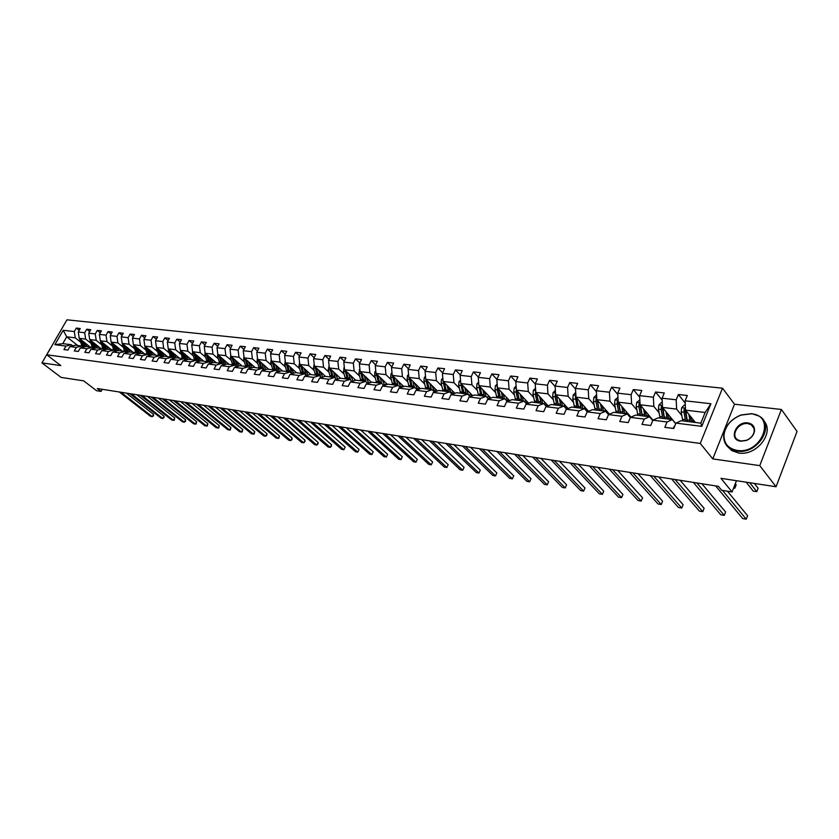 <?xml version="1.0" encoding="UTF-8"?>
<svg xmlns="http://www.w3.org/2000/svg" width="839" height="839" viewBox="0 0 839 839"><rect width="100%" height="100%" fill="white"/><g stroke="black" fill="none" stroke-linecap="round" stroke-linejoin="round"><path stroke-width="1.26" d="M61.803 328.731L54.902 340.498M722.494 388.195L66.952 319.816L46.732 354.782L700.261 443.443L722.494 388.195L734.524 404.22L712.783 458.902L759.767 465.624L781.403 409.474L734.524 404.22M781.403 409.474L797.05 431.424L776.054 486.756L720.953 478.335L732.08 491.948L736.464 480.705M50.183 348.657L41.95 362.899L61.058 377.403L83.722 380.875L96.495 390.68L101.068 391.414L102.253 389.306M759.767 465.624L776.054 486.756M77.723 345.511L66.711 336.827L62.778 343.654L71.294 344.714L65.956 346.088L63.932 349.59L67.896 350.104L69.92 346.58L76.318 347.388L74.293 350.933L78.321 351.447L80.345 347.902L86.857 348.72L84.823 352.296L88.924 352.82L90.958 349.244L97.586 350.073L95.541 353.68L99.715 354.215L101.76 350.608L108.504 351.457L106.459 355.086L110.706 355.642L112.751 351.992L119.61 352.862L117.565 356.523L121.886 357.089L123.941 353.408L130.926 354.289L128.87 357.991L133.265 358.557L135.331 354.845L142.452 355.746L140.375 359.48L144.864 360.057L146.93 356.313L154.177 357.225L152.1 361.001L156.662 361.588L158.749 357.802L166.122 358.735L164.035 362.542L168.691 363.14L170.778 359.323L178.298 360.267L176.2 364.116L180.941 364.724L183.038 360.864L190.694 361.829L188.597 365.72L193.421 366.339L195.529 362.448L203.332 363.434L201.224 367.356L206.142 367.985L208.261 364.053L216.21 365.059L214.102 369.024L219.115 369.663L221.234 365.689L229.341 366.716L227.222 370.712L232.34 371.383L234.459 367.356L242.733 368.405L240.604 372.453L245.817 373.124L247.945 369.066L256.388 370.125L254.248 374.215L259.566 374.907L261.705 370.796L270.305 371.887L268.165 376.019L273.598 376.721L275.737 372.568L284.515 373.68L282.365 377.854L287.903 378.567L290.053 374.383L299.009 375.505L296.859 379.731L302.512 380.455L304.672 376.229L313.807 377.382L311.647 381.64L317.415 382.385L319.586 378.106L328.909 379.28L326.749 383.591L332.632 384.356L334.803 380.025L344.336 381.231L342.165 385.594L348.175 386.37L350.356 381.997L360.088 383.224L357.907 387.628L364.053 388.426L366.234 384L376.176 385.248L373.995 389.705L380.266 390.523L382.458 386.045L392.621 387.324L390.429 391.834L396.847 392.662L399.039 388.142L409.411 389.453L407.219 394.005L413.784 394.854L415.976 390.282L426.59 391.614L424.387 396.228L431.099 397.099L433.302 392.463L444.146 393.837L441.943 398.504L448.802 399.385L451.015 394.697L462.111 396.102L459.898 400.822L466.914 401.734L469.127 396.994L480.485 398.42L478.272 403.202L485.445 404.125L487.658 399.333L499.278 400.801L497.066 405.636L504.417 406.579L506.63 401.724L518.523 403.223L516.31 408.121L523.83 409.096L526.043 404.178L538.219 405.709L536.006 410.67L543.714 411.666L545.927 406.684L558.396 408.257L556.184 413.281L564.07 414.309L566.294 409.254L579.067 410.869L576.844 415.955L584.93 417.004L587.153 411.886L600.242 413.543L598.029 418.692L606.314 419.773L608.527 414.592L621.951 416.28L619.738 421.503L628.233 422.604L630.446 417.361L644.205 419.091L641.992 424.387L650.707 425.509L652.92 420.192L667.036 421.975L664.824 427.345L673.759 428.498L675.972 423.108L701.782 426.369L710.916 403.737L705.148 412.484L685.526 410.156L695.353 422.457M65.956 346.088L54.86 344.682L63.177 330.293L74.304 331.552L76.297 328.08L79.202 330.398M510.626 375.998L515.796 381.588L517.978 376.816L510.626 375.998L508.434 380.78L496.814 379.459L498.995 374.718L491.811 373.921L489.63 378.641L478.261 377.361L480.443 372.673L473.427 371.897L471.245 376.564L460.129 375.306L462.31 370.67L455.441 369.915L453.27 374.519L442.405 373.292L444.576 368.709L437.864 367.975L435.693 372.526L425.069 371.32L427.24 366.8L420.664 366.077L418.504 370.576L408.111 369.401L410.271 364.934L403.842 364.22L401.682 368.678L391.509 367.524L393.669 363.098L387.377 362.406L385.216 366.811L375.264 365.678L377.424 361.305L371.268 360.623L369.108 364.975L359.365 363.874L361.515 359.553L355.484 358.882L353.334 363.193L343.791 362.112L345.941 357.834L340.036 357.183L337.886 361.441L328.542 360.382L330.681 356.145L324.903 355.505L322.763 359.721L313.608 358.683L315.737 354.498L310.073 353.869L307.944 358.043L298.967 357.026L301.096 352.883L295.548 352.275L293.419 356.397L284.62 355.4L286.749 351.3L281.306 350.702L279.188 354.782L270.567 353.806L272.675 349.748L267.347 349.16L265.229 353.198L256.776 352.244L258.884 348.227L253.661 347.65L251.553 351.646L243.258 350.712L245.366 346.738L240.237 346.171L238.129 350.125L230.001 349.202L232.099 345.269L227.065 344.714L224.978 348.636L216.997 347.734L219.094 343.833L214.155 343.287L212.068 347.178L204.244 346.287L206.321 342.427L201.475 341.893L199.399 345.741L191.722 344.871L193.799 341.043L189.037 340.519L186.971 344.326L179.431 343.476L181.497 339.69L176.83 339.176L174.764 342.941L167.37 342.102L169.426 338.358L164.843 337.844L162.787 341.588L155.519 340.76L157.575 337.047L153.076 336.554L151.02 340.256L143.888 339.438L145.934 335.768L141.518 335.275L139.473 338.946L132.468 338.148L134.502 334.499L130.16 334.027L128.126 337.656L121.246 336.879L123.281 333.261L119.012 332.789L116.978 336.397L110.224 335.621L112.248 332.045L108.053 331.583L106.029 335.149L99.39 334.394L101.404 330.849L97.282 330.398L95.268 333.932L88.745 333.188L90.748 329.675L86.7 329.224L84.697 332.726L78.279 332.003L80.271 328.521L76.297 328.08M528.591 403.181L516.404 390.114L515.786 381.609L527.689 382.962L529.87 378.127L535.23 383.989M710.916 403.737L685.127 400.811L687.309 395.494L678.373 394.508L676.192 399.794L662.086 398.2L664.268 392.956L655.563 391.991L653.371 397.214L639.612 395.651L641.804 390.471L633.309 389.537L631.127 394.687L617.703 393.166L619.895 388.058L611.61 387.146L609.418 392.233L596.33 390.743L598.522 385.699L590.436 384.807L588.244 389.831L575.47 388.373L577.651 383.402L569.765 382.521L567.573 387.482L555.103 386.066L557.285 381.147L549.587 380.298L547.395 385.195L535.209 383.811L537.4 378.955L529.87 378.127M732.08 491.948L721.666 490.291L718.404 486.337L97.334 388.53L101.068 391.414M69.92 346.58L75.258 345.207L81.666 346.004L83.145 347.178M90.245 347.073L79.212 338.316L85.63 339.071L90.843 343.235M81.666 346.004L76.318 347.388M78.279 332.003L79.212 338.316M84.697 332.726L85.63 339.071M80.345 347.902L85.704 346.507L92.227 347.325L93.727 348.521M100.722 348.384L89.668 339.554L96.202 340.33L101.435 344.525M92.227 347.325L86.857 348.72M88.745 333.188L89.668 339.554M95.268 333.932L96.202 340.33M90.958 349.244L96.338 347.839L102.966 348.657L104.497 349.884M111.377 349.706L100.313 340.812L106.952 341.599L112.206 345.836M102.966 348.657L97.586 350.073M99.39 334.394L100.313 340.812M106.029 335.149L106.952 341.599M101.76 350.608L107.151 349.181L113.894 350.02L115.446 351.268M122.221 351.059L111.147 342.092L117.9 342.899L123.165 347.168M113.894 350.02L108.504 351.457M110.224 335.621L111.147 342.092M116.978 336.397L117.9 342.899M112.751 351.992L118.152 350.555L125.021 351.405L126.605 352.684M133.254 352.432L122.158 343.403L129.038 344.221L134.313 348.531M125.021 351.405L119.61 352.862M121.246 336.879L122.158 343.403M128.126 337.656L129.038 344.221M123.941 353.408L129.353 351.95L136.348 352.82L137.953 354.131M144.486 353.827L133.38 344.735L140.386 345.563L145.671 349.915M136.348 352.82L130.926 354.289M132.468 338.148L133.38 344.735M139.473 338.946L140.386 345.563M135.331 354.845L140.763 353.366L147.884 354.257L149.52 355.6M155.918 355.254L144.801 346.088L151.922 346.927L157.229 351.321M147.884 354.257L142.452 355.746M143.888 339.438L144.801 346.088M151.02 340.256L151.922 346.927M146.93 356.313L152.373 354.813L159.62 355.715L161.287 357.099M167.548 356.701L156.421 347.461L163.678 348.321L168.996 352.758M159.62 355.715L154.177 357.225M155.519 340.76L156.421 347.461M162.787 341.588L163.678 348.321M158.749 357.802L164.192 356.292L171.576 357.204L173.274 358.62M179.399 358.18L168.261 348.867L175.655 349.737L180.983 354.215M171.576 357.204L166.122 358.735M167.37 342.102L168.261 348.867M174.764 342.941L175.655 349.737M170.778 359.323L176.242 357.792L183.762 358.725L185.482 360.172M191.46 359.679L180.322 350.293L187.852 351.184L193.19 355.705M183.762 358.725L178.298 360.267M179.431 343.476L180.322 350.293M186.971 344.326L187.852 351.184M183.038 360.864L188.502 359.312L196.169 360.267L197.931 361.756M203.751 361.21L192.603 351.751L200.28 352.663L205.628 357.225M196.169 360.267L190.694 361.829M191.722 344.871L192.603 351.751M199.399 345.741L200.28 352.663M195.529 362.448L201.003 360.875L208.817 361.85L210.61 363.371M216.263 362.773L205.115 353.229L212.938 354.163L218.297 358.767M208.817 361.85L203.332 363.434M204.244 346.287L205.115 353.229M212.068 347.178L212.938 354.163M208.261 364.053L213.746 362.458L221.706 363.455L223.531 365.017M229.016 364.367L217.867 354.74L225.838 355.684L231.207 360.34M221.706 363.455L216.21 365.059M216.997 347.734L217.867 354.74M224.978 348.636L225.838 355.684M221.234 365.689L226.729 364.074L234.847 365.091L236.692 366.695M242.01 365.982L230.861 356.281L238.989 357.246L244.369 361.945M234.847 365.091L229.341 366.716M230.001 349.202L230.861 356.281M238.129 350.125L238.989 357.246M234.459 367.356L239.964 365.731L248.239 366.758L250.127 368.405M255.255 367.629L244.118 357.854L252.392 358.83L257.783 363.581M248.239 366.758L242.733 368.405M243.258 350.712L244.118 357.854M251.553 351.646L252.392 358.83M247.945 369.066L253.462 367.409L261.894 368.457L263.824 370.156M268.763 369.317L257.625 359.449L266.068 360.455L271.458 365.259M261.883 363.224L263.089 367.43L261.432 367.22L261.862 368.457L256.388 370.125M256.776 352.244L257.625 359.449M265.229 353.198L266.068 360.455M261.705 370.796L267.222 369.118L275.821 370.198L277.793 371.939M282.533 371.027L271.396 361.085L280.016 362.102L285.417 366.958M275.821 370.198L270.305 371.887M270.567 353.806L271.396 361.085M279.188 354.782L280.016 362.102M275.737 372.568L281.254 370.869L290.042 371.96L292.035 373.764M296.566 372.778L285.449 362.752L294.237 363.79L299.638 368.699M290.042 371.96L284.515 373.68M284.62 355.4L285.449 362.752M293.419 356.397L294.237 363.79M290.053 374.383L295.58 372.652L304.536 373.774L306.581 375.62M310.891 374.561L299.785 364.451L308.752 365.51L314.164 370.471M304.536 373.774L299.009 375.505M298.967 357.026L299.785 364.451M307.944 358.043L308.752 365.51M304.672 376.229L310.189 374.477L319.334 375.61L321.421 377.519M325.501 376.386L314.415 366.182L323.56 367.262L328.972 372.275M319.334 375.61L313.807 377.382M313.608 358.683L314.415 366.182M322.763 359.721L323.56 367.262M319.586 378.106L325.113 376.333L334.446 377.498L336.565 379.459M340.414 378.242L329.339 367.954L338.673 369.055L344.095 374.131M334.446 377.498L328.909 379.28M328.542 360.382L329.339 367.954M337.886 361.441L338.673 369.055M334.803 380.025L340.34 378.232L349.863 379.417L352.023 381.441M355.715 380.224L344.577 369.758L354.11 370.89L359.532 376.008M349.863 379.417L344.336 381.231M343.791 362.112L344.577 369.758M353.334 363.193L354.11 370.89M350.356 381.997L355.883 380.161L365.615 381.378L367.818 383.465M371.373 382.269L360.13 371.604L369.873 372.757L375.295 377.938M365.615 381.378L360.088 383.224M359.365 363.874L360.13 371.604M369.108 364.975L369.873 372.757M366.234 384L371.761 382.144L381.703 383.381L383.947 385.541M387.356 384.377L376.019 373.481L385.971 374.666L391.394 379.91M381.703 383.381L376.176 385.248M375.264 365.678L376.019 373.481M385.216 366.811L385.971 374.666M382.458 386.045L387.985 384.168L398.137 385.426L400.434 387.66M403.695 386.527L392.253 375.411L402.416 376.606L407.827 381.923M398.137 385.426L392.621 387.324M391.509 367.524L392.253 375.411M401.682 368.678L402.416 376.606M399.039 388.142L404.555 386.234L414.927 387.524L417.277 389.82M420.37 388.73L408.834 377.372L419.217 378.599L424.628 383.979M414.927 387.524L409.411 389.453M408.111 369.401L408.834 377.372M418.504 370.576L419.217 378.599M415.976 390.282L421.493 388.342L432.095 389.663L434.487 392.033M437.423 390.984L425.782 379.375L436.395 380.633L441.807 386.076M432.095 389.663L426.59 391.614M425.069 371.32L425.782 379.375M435.693 372.526L436.395 380.633M433.302 392.463L438.807 390.492L449.652 391.844L452.095 394.309M454.853 393.302L443.097 381.43L453.951 382.72L459.353 388.226M449.652 391.844L444.146 393.837M442.405 373.292L443.097 381.43M453.27 374.519L453.951 382.72M451.015 394.697L456.51 392.704L467.596 394.078L470.092 396.627M472.672 395.672L460.81 383.528L471.906 384.849L477.307 390.429M467.596 394.078L462.111 396.102M460.129 375.306L460.81 383.528M471.245 376.564L471.906 384.849M469.127 396.994L474.612 394.959L485.959 396.375L488.508 399.007M490.888 398.116L478.922 385.678L490.27 387.02L495.66 392.673M485.959 396.375L480.485 398.42M478.261 377.361L478.922 385.678M489.63 378.641L490.27 387.02M487.658 399.333L493.133 397.267L504.742 398.714L507.343 401.451M509.525 400.612L497.443 387.87L509.063 389.244L514.443 394.98M504.742 398.714L499.278 400.801M496.814 379.459L497.443 387.87M508.434 380.78L509.063 389.244M506.63 401.724L512.084 399.626L523.966 401.105L526.63 403.947M533.656 397.329L528.287 391.53L516.404 390.114M523.966 401.105L518.523 403.223M527.689 382.962L528.287 391.53M526.043 404.178L531.486 402.038L543.651 403.559L546.367 406.506M548.108 405.814L535.806 392.411L547.972 393.858L553.321 399.742M543.651 403.559L538.219 405.709M535.209 383.811L535.806 392.411M547.395 385.195L547.972 393.858M545.927 406.684L551.349 404.513L563.808 406.066L566.577 409.138M568.076 408.52L555.67 394.77L568.129 396.249L573.457 402.217M563.808 406.066L558.396 408.257M555.103 386.066L555.67 394.77M567.573 387.482L568.129 396.249M566.294 409.254L571.684 407.051L584.447 408.635L587.279 411.834M588.538 411.309L575.355 396.428L577.054 407.723M594.085 404.755L588.768 398.693L576.015 397.183L575.47 388.373M584.447 408.635L579.067 410.869M588.244 389.831L588.768 398.693M587.153 411.886L592.523 409.642L605.601 411.278L608.516 414.623M609.492 414.183L596.844 399.647L609.922 401.199L615.207 407.345M605.601 411.278L600.242 413.543M596.33 390.743L596.844 399.647M609.418 392.233L609.922 401.199M608.527 414.592L613.875 412.306L627.278 413.973L630.351 417.581M630.959 417.13L618.196 402.175L631.599 403.769L636.853 410.009M627.278 413.973L621.951 416.28M617.703 393.166L618.196 402.175M631.127 394.687L631.599 403.769M630.446 417.361L635.752 415.032L649.501 416.742L652.742 420.622M652.952 420.182L640.084 404.776L653.822 406.401L659.045 412.746M649.501 416.742L644.205 419.091M639.612 395.651L640.084 404.776M653.371 397.214L653.822 406.401M652.92 420.192L658.196 417.822L672.291 419.584L675.699 423.758M675.762 423.632L662.516 407.429L676.601 409.096L681.803 415.546M672.291 419.584L667.036 421.975M662.086 398.2L662.516 407.429M676.192 399.794L676.601 409.096M675.972 423.108L681.205 420.696L700.848 423.139L701.782 426.369M685.127 400.811L685.526 410.156M712.783 458.902L700.261 443.443M41.95 362.899L60.848 365.605L46.732 354.782M700.848 423.139L705.148 412.484M71.294 344.714L72.741 345.857M80.439 341.966L75.237 337.844L66.711 336.827L63.177 330.293M62.778 343.654L54.86 344.682M74.304 331.552L75.237 337.844M678.373 394.508L685.222 403.129M655.563 391.991L662.17 400.13M633.309 389.537L639.696 397.225M611.61 387.146L617.777 394.414M590.436 384.807L596.382 391.687M569.765 382.521L575.512 389.044M549.587 380.298L555.124 386.485M491.811 373.921L496.877 379.312M473.427 371.897L478.387 377.089M455.441 369.915L460.307 374.928M437.864 367.975L442.625 372.82M420.664 366.077L425.342 370.765M403.842 364.22L408.425 368.751M387.377 362.406L391.865 366.79M371.268 360.623L375.662 364.881M355.484 358.882L359.795 363.004M340.036 357.183L344.263 361.179M324.903 355.505L329.045 359.386M310.073 353.869L314.143 357.645M295.548 352.275L299.533 355.925M281.306 350.702L285.218 354.257M267.347 349.16L271.186 352.611M253.661 347.65L257.426 351.006M240.237 346.171L243.939 349.444M227.065 344.714L230.704 347.902M214.155 343.287L217.721 346.392M201.475 341.893L204.978 344.913M189.037 340.519L192.477 343.466M176.83 339.176L180.207 342.039M164.843 337.844L168.167 340.655M153.076 336.554L156.337 339.281M141.518 335.275L144.728 337.939M130.16 334.027L133.317 336.628M119.012 332.789L122.116 335.338M108.053 331.583L111.105 334.069M97.282 330.398L100.281 332.821M86.7 329.224L89.647 331.604M673.759 428.488L673.644 427.229L675.049 425.363M722.515 490.427L746.249 519.184L742.693 518.575L715.636 485.896M727.455 491.203L747.58 515.723L746.249 519.184L747.58 515.723M685.306 405.143L684.309 405.027L681.646 407.754L681.195 411.918L682.778 420.884M691.787 422.007L693.245 419.815M688.861 414.34L690.182 421.807M690.497 416.385L691.735 422.007M685.453 408.457L684.1 409.275L684.005 412.253L685.578 421.241M687.141 421.43L685.096 410.523L684.1 409.275M746.165 482.184L753.254 491.098L756.809 491.654L758.12 488.246L754.324 483.432M687.361 421.461L685.736 410.418M758.12 488.246L756.809 491.654L749.73 482.729M737.093 450.396C761.697 454.665 776.683 415.662 751.44 413.826L741.036 415.095C731.314 419.039 725.641 425.499 724.047 434.466C723.648 443.233 728 448.54 737.093 450.396M751.807 413.648L759.054 416.081C775.96 425.195 757.46 454.937 737.114 451.109L730.391 448.781C725.452 445.551 723.239 440.884 723.763 434.791C725.389 425.604 731.199 418.986 741.162 414.948L751.807 413.648M740.701 441.188C728.242 439.972 735.782 420.968 747.874 422.908C752.593 423.789 754.806 426.527 754.513 431.131C753.663 435.399 750.926 438.514 746.322 440.475L740.701 441.188M747.895 423.611C738.456 422.007 730.056 435.651 737.901 439.909L741.078 440.999L746.416 440.318C750.8 438.451 753.391 435.493 754.209 431.435L754.062 428.593L752.845 426.181L751.199 424.733L747.895 423.611M763.658 420.696C775.257 432.211 756.526 456.406 738.593 452.997L731.881 450.669L727.403 446.369M55.164 340.204L50.088 348.972M650.917 424.995L651.83 422.814M696.884 482.949L724.256 515.387L720.785 514.789L693.35 482.394M701.876 483.736L725.588 511.979L724.256 515.387L725.588 511.979M628.663 421.577L629.019 420.738M675.049 479.509L702.778 511.685L699.38 511.098L671.599 478.964M680.093 480.307L704.11 508.308L702.778 511.685L704.11 508.308M662.286 402.479L661.51 402.395L658.877 405.08L658.426 409.191L660.052 418.053M669.144 419.185L670.497 417.193M665.925 411.603L667.278 418.955M667.582 413.627L668.851 419.154M662.432 405.73L661.258 406.579L661.174 409.526L662.789 418.399M664.362 418.598L662.265 407.806L661.258 406.579M733.611 488.015L734.849 488.204L736.16 484.837L735.279 483.746M664.519 418.619L662.841 407.827M736.16 484.837L734.849 488.204L733.957 487.123M639.832 399.878L636.665 402.468L636.224 406.537L637.892 415.295M647.058 416.438L648.316 414.623M643.565 408.939L644.939 416.175M645.243 410.942L646.523 416.375M639.989 403.098L638.982 403.947L638.899 406.852L640.566 415.63M642.15 415.829L640.01 405.164L638.982 403.947M642.255 415.84L640.514 405.289M653.728 476.153L681.782 508.056L678.457 507.49L650.361 475.619M658.814 476.951L683.114 504.721L681.782 508.056L683.114 504.721M632.9 472.871L661.258 504.522L658.017 503.956L629.607 472.357M638.028 473.678L662.6 501.229L661.258 504.522L662.6 501.229M612.554 469.662L641.195 501.051L638.028 500.505L609.334 469.158M617.714 470.48L642.538 497.8L641.195 501.051L642.538 497.8M617.934 397.35L614.997 399.92L614.567 403.947L616.277 412.599M625.516 413.753L626.67 412.106M621.751 406.338L623.146 413.459M623.44 408.331L624.74 413.658M629.565 416.658L630.299 416.364M618.112 400.549L617.252 401.378L617.179 404.251L618.878 412.924M628.222 413.931L627.729 414.518M620.482 413.124L618.291 402.594L617.252 401.378M620.524 413.134L618.742 402.814M628.558 415.483L629.124 414.98M596.571 394.875L593.865 397.445L593.435 401.409L595.176 409.977M604.479 411.131L605.538 409.642M600.462 403.8L601.878 410.806M602.171 405.761L603.493 411.016M608.034 414.067L609.083 413.711M596.76 398.095L596.047 398.871L595.984 401.713L597.714 410.292M607.058 411.393L606.366 412.159M601.511 409.306L598.952 408.981L599.329 410.491L597.095 400.077L596.047 398.871M607.132 413.04L607.929 412.389M598.952 408.981L597.494 400.392M575.722 392.463L573.226 395.022L572.806 398.945L574.568 407.408M583.934 408.572L584.919 407.23M579.676 401.315L581.123 408.226M581.406 403.265L582.738 408.425M586.985 411.498L588.359 411.11M586.398 408.897L585.496 409.82M578.532 407.607L576.403 397.623M578.627 407.911L576.75 398.022M586.209 410.628L587.248 409.852M575.921 395.704L575.355 396.428M592.67 466.536L621.584 497.674L618.479 497.139L589.523 466.044M597.871 467.354L622.916 494.454L621.584 497.674L622.916 494.454M555.376 390.292L553.069 392.652L552.66 396.532L554.464 404.901M563.839 406.107L564.773 404.859M559.393 398.892L560.851 405.698M561.134 400.822L562.487 405.908M566.419 408.96L567.185 408.887M555.575 393.407L555.093 396.816L556.886 405.206M566.22 406.464L565.108 407.513M558.239 404.786L556.205 395.358M558.417 405.394L556.509 395.704M565.769 408.236L567.038 407.376M573.236 463.474L602.392 494.36L599.35 493.835L570.163 462.992M578.459 464.303L603.734 491.182L602.392 494.36L603.734 491.182M535.513 388.163L533.394 390.345L532.985 394.173L534.81 402.458M543.997 403.937L545.109 402.542M539.582 396.522L541.061 403.234M541.333 398.441L542.697 403.433M535.722 391.173L535.366 394.456L537.18 402.751M546.514 404.073L545.193 405.227M538.418 402.007L536.478 393.145M538.68 402.94L536.74 393.428M545.79 405.887L547.311 404.943M554.233 460.485L583.619 491.119L580.64 490.605L551.223 460.013M559.487 461.314L584.951 487.973L583.619 491.119L584.951 487.973M516.111 386.087L514.16 388.079L513.772 391.876L515.618 400.067M524.606 401.787L525.885 400.276M520.222 394.215L521.722 400.822M521.994 396.102L523.368 401.032M516.321 389.023L516.09 392.149L517.936 400.35M527.249 401.745L525.717 402.972M519.047 399.27L517.212 390.984M519.393 400.539L517.432 391.215M526.263 403.559L528.025 402.573M535.639 457.559L565.234 487.941L562.329 487.449L532.702 457.087M540.924 458.388L566.577 484.837L565.234 487.941L566.577 484.837M497.16 384.042L495.377 385.877L494.989 389.621L496.856 397.728M505.644 399.668L507.092 398.043M501.313 391.949L502.823 398.473M503.085 393.827L504.48 398.682M497.38 386.957L497.254 389.894L499.121 398.011M508.424 399.458L506.683 400.759M500.107 396.532L498.397 388.877M500.558 398.189L498.555 389.044M507.176 401.273L509.179 400.255M517.464 454.696L547.248 484.837L544.406 484.355L514.58 454.235M522.77 455.525L548.591 481.775L547.248 484.837L548.591 481.775M478.629 382.049L477.003 383.717L476.625 387.429L478.524 395.442M487.113 397.56L488.728 395.861M482.824 389.736L484.355 396.165M484.617 391.593L486.075 396.49M478.87 385.038L480.737 395.714M490.028 397.214L488.067 398.556M482.131 395.893L480.118 386.915M490.175 398.378L490.763 397.98M480.191 387.597L480.013 386.81M499.666 451.896L529.64 481.806L526.861 481.324L496.856 451.445M504.994 452.735L530.982 478.765L529.64 481.806L530.982 478.765M460.527 380.088L459.048 381.609L458.671 385.279L460.59 393.208M468.97 395.484L470.763 393.722M464.754 387.576L466.295 393.921M466.547 389.411L468.519 395.022M469.714 396.239L470.239 396.574M460.789 383.276L462.75 393.481M472.032 395.022L469.913 396.386M464.124 393.648L462.09 384.839M482.257 449.148L512.398 478.828L509.672 478.356L479.499 448.718M487.606 449.987L513.73 475.828L512.398 478.828L513.73 475.828M442.824 378.179L441.482 379.553L441.115 383.171L443.055 391.026M451.34 393.376L453.175 391.645M447.082 385.458L448.634 391.719M448.886 387.272L449.41 389.527L452.347 394.215M443.139 381.472L445.173 391.289M454.423 392.872L452.305 394.183M446.516 391.456L444.45 382.804M465.215 446.463L495.503 475.912L492.829 475.451L462.509 446.044M470.574 447.313L496.845 472.944L495.503 475.912L496.845 472.944M425.509 376.292L424.303 377.529L423.947 381.116L425.897 388.887M434.13 391.278L436.007 389.579M429.799 383.381L431.361 389.569M431.603 385.185L434.875 391.897M425.908 379.511L427.974 389.149M437.203 390.775L436.553 391.299M429.285 389.306L427.208 380.801M448.519 443.841L478.954 473.049L476.332 472.598L445.876 443.422M453.899 444.68L480.296 470.113L478.954 473.049L480.296 470.113M408.562 374.456L407.492 375.557L407.135 379.102L409.117 386.8M417.298 389.212L419.185 387.566M412.882 381.357L414.456 387.461M414.697 383.14L417.791 389.642M409.044 377.581L411.141 387.052M412.421 387.209L410.334 378.85M432.179 441.262L462.74 470.26L460.171 469.809L429.589 440.853M437.57 442.111L464.072 467.354L462.74 470.26L464.072 467.354M391.991 372.652L391.047 373.628L390.691 377.131L392.683 384.755M400.811 387.188L402.72 385.583M396.323 379.364L397.917 385.405M398.147 381.137L401.084 387.429M392.547 375.694L394.666 384.996M395.924 385.153L393.827 376.942M416.165 438.745L446.851 467.512L444.334 467.082L413.627 438.346M421.577 439.594L448.173 464.638L446.851 467.512L448.173 464.638M375.767 370.88L374.939 371.74L374.593 375.211L376.606 382.752M384.682 385.206L386.601 383.643M380.13 377.424L381.735 383.413M381.955 379.186L384.744 385.269M376.396 373.848L378.546 382.993M379.773 383.14L377.665 375.064M400.476 436.27L431.267 464.827L428.802 464.397L397.99 435.881M405.898 437.119L432.599 461.974L431.267 464.827L432.599 461.974M359.889 369.139L358.83 373.324L360.854 380.791M369.506 382.899L370.817 381.745M364.262 375.526L366.003 381.745M366.098 377.267L368.761 383.15M360.592 372.034L362.752 381.021M363.958 381.168L361.84 373.229M385.101 433.847L415.987 462.184L413.564 461.765L382.668 433.469M390.534 434.707L417.319 459.373L415.987 462.184L417.319 459.373M344.336 367.44L343.392 371.467L345.427 378.861M354.603 380.591L355.358 379.878M348.73 373.659L350.618 380.119M350.566 375.379L353.104 381.084M345.112 370.261L347.294 379.092M348.468 379.238L346.35 371.425M370.03 431.477L401.011 459.604L398.63 459.185L367.65 431.099M375.463 432.337L402.332 456.815L401.011 459.604L402.332 456.815M329.108 365.773L328.269 369.663L330.325 376.984M333.513 371.834L335.569 378.536M335.348 373.544L337.781 379.06M329.947 368.52L332.139 377.214M333.293 377.351L331.174 369.653M355.264 429.149L386.307 457.066L383.979 456.657L352.915 428.781M360.697 430.008L387.628 454.308L386.307 457.066L387.628 454.308M314.195 364.136L313.461 367.881L315.516 375.138M318.6 370.041L320.855 377.005M320.446 371.74L322.784 377.078M315.086 366.811L317.299 375.358M318.432 375.505L316.303 367.922M340.77 426.873L371.897 454.57L369.611 454.182L338.474 426.506M346.213 427.722L373.208 451.843L371.897 454.57L373.208 451.843M299.575 362.521L298.936 366.15L301.012 373.334M303.991 368.279L306.466 375.515M305.847 369.968L308.081 375.148M300.53 365.133L302.764 373.544M303.865 373.691L301.736 366.224M326.56 424.628L357.75 452.137L355.505 451.749L324.315 424.272M332.013 425.488L359.061 449.431L357.75 452.137L359.061 449.431M285.25 360.948L284.704 364.441L286.781 371.562M289.675 366.559L292.161 373.722M291.532 368.227L293.681 373.25M286.267 363.486L288.501 371.771M289.591 371.908L287.462 364.566M312.632 422.437L343.864 449.735L341.662 449.358L310.42 422.09M318.075 423.296L345.175 447.061L343.864 449.735L345.175 447.061M271.207 359.396L270.756 362.773L272.843 369.821M275.643 364.881L278.055 371.855M277.499 366.528L279.565 371.394M272.276 361.871L274.531 370.03M275.591 370.167L273.462 362.93M298.957 420.287L330.23 447.386L328.07 447.009L296.786 419.94M304.41 421.147L331.541 444.733L330.23 447.386L331.415 446.212L331.541 444.733M257.437 357.886L257.08 361.137L259.167 368.122M263.089 367.43L264.243 370.03M263.729 364.86L265.722 369.579M258.569 360.288L260.824 368.321M261.432 367.22L259.733 361.326M285.533 418.168L316.859 445.079L314.73 444.712L283.404 417.832M290.986 419.028L318.159 442.447L316.859 445.079L318.044 443.915L318.159 442.447M243.939 356.397L243.656 359.532L245.764 366.444M248.386 361.599L250.683 368.237M250.242 363.224L252.151 367.797M245.124 358.735L247.379 366.653M248.501 366.989L246.278 359.753M272.36 416.092L303.718 442.803L301.631 442.447L270.273 415.766M277.814 416.952L305.018 440.213L303.718 442.803L304.914 441.66L305.018 440.213M230.715 354.991L230.494 357.949L232.613 364.808M235.151 360.004L237.395 366.486M236.997 361.619L238.853 366.056M231.931 357.204L234.196 365.007M235.413 365.584L233.074 358.211M259.44 414.057L290.818 440.58L288.763 440.223L257.384 413.742M264.893 414.917L292.119 438.01L290.818 440.58L292.024 439.447L292.119 438.01M217.731 353.618L217.584 356.407L219.703 363.203M222.157 358.442L224.359 364.776M224.013 360.046L225.796 364.346M218.989 355.705L221.265 363.392M222.587 364.21L220.133 356.69M246.739 412.064L278.139 438.398L276.136 438.042L244.736 411.75M252.193 412.924L279.439 435.84L278.139 438.398L278.842 438.294L279.439 435.84M204.999 352.286L204.915 354.887L207.034 361.619M209.414 356.911L211.564 363.088M211.271 358.505L212.991 362.679M206.289 354.236L208.565 361.819M210.012 362.868L207.422 355.201M234.28 410.103L265.69 436.249L263.719 435.902L232.309 409.789M239.723 410.953L266.98 433.721L265.69 436.249L266.917 435.137L266.98 433.721M192.509 350.985L192.477 353.397L194.606 360.078M196.913 355.411L199.011 361.441M198.759 356.984L200.427 361.043M193.83 352.789L196.106 360.267M197.7 361.557L194.952 353.743M222.041 408.173L253.462 434.13L251.522 433.794L220.101 407.869M227.484 409.033L254.752 431.634L253.462 434.13L254.175 434.036L254.752 431.634M180.249 349.716L182.409 358.557M184.632 353.932L186.698 359.826M186.489 355.495L188.104 359.428M181.602 351.373L183.951 358.882M185.534 360.162L182.703 352.307M210.012 406.275L241.443 432.054L239.535 431.728L208.103 405.982M215.455 407.135L242.723 429.578L241.443 432.054L242.167 431.97L242.723 429.578M168.209 348.489L170.422 357.068M172.582 352.485L174.606 358.243M174.439 354.027L175.991 357.854M169.593 349.978L172.037 357.592M173.463 358.568L170.695 350.901M198.203 404.419L229.624 430.019L227.747 429.694L196.326 404.125M203.636 405.268L230.903 427.565L229.624 430.019L230.358 429.935L230.903 427.565M156.4 347.304L158.665 355.6M160.752 351.059L162.724 356.69M162.598 352.59L164.108 356.313M157.805 348.604L160.364 356.334M161.602 357.005L158.886 349.506M186.594 402.594L218.014 428.016L216.168 427.701L184.748 402.301M192.026 403.444L219.283 425.583L218.014 428.016L218.759 427.932L219.283 425.583M144.822 346.108L147.108 354.163M149.132 349.653L151.072 355.17M150.978 351.184L152.457 354.824M146.227 347.262L148.902 355.096M149.95 355.474L147.297 348.143M175.183 400.79L206.593 426.044L204.779 425.73L173.379 400.507M180.605 401.65L207.862 423.632L206.593 426.044L207.348 425.96L207.862 423.632M133.464 344.798L135.761 352.747M137.711 348.279L139.62 353.68M139.557 349.8L141.046 353.408M134.848 345.941L137.669 353.89M138.519 353.974L135.918 346.811M163.972 399.028L195.361 424.104L193.589 423.8L162.2 398.745M169.394 399.878L196.641 421.713L195.361 424.104L196.127 424.031L196.641 421.713M122.305 343.518L124.602 351.352M126.5 346.937L128.367 352.212M128.346 348.437L129.825 352.002M123.679 344.64L126.616 352.684M127.287 352.506L124.728 345.49M152.95 397.287L184.328 422.206L182.577 421.902L151.198 397.015M158.361 398.147L185.587 419.825L184.328 422.206L185.597 421.178L185.587 419.825M111.335 342.26L113.653 349.989M115.478 345.605L117.313 350.775M117.324 347.094L118.802 350.629M112.699 343.361L115.593 351.237M116.243 351.059L113.737 344.2M142.116 395.589L173.463 420.329L171.743 420.024L140.396 395.316M147.517 396.438L174.732 417.979L173.463 420.329L174.239 420.255L174.732 417.979M100.565 341.012L102.882 348.646M104.655 344.305L106.459 349.36M106.49 345.783L107.969 349.286M101.918 342.102L104.749 349.811M105.399 349.643L102.945 342.931M131.461 393.911L162.787 418.483L161.088 418.189L129.772 393.638M136.851 394.76L164.045 416.154L162.787 418.483L164.066 417.486L164.045 416.154M89.972 339.795L92.332 347.409M94.01 343.015L95.782 347.975M95.845 344.483L97.324 347.954M91.315 340.865L94.104 348.416M94.744 348.248L92.332 341.672M120.973 392.253L152.279 416.668L150.611 416.385L119.316 391.991M126.364 393.103L153.527 414.361L152.279 416.668L153.568 415.683L153.527 414.361M79.569 338.599L82.012 346.287M83.543 341.756L85.295 346.622M85.379 343.214L86.857 346.654M80.89 339.648L83.627 347.052M84.267 346.885L81.897 340.445M673.654 427.303L674.22 427.376M685.432 408.121L681.708 407.681M685.243 419.657L682.432 419.311M692.259 421.335L694.702 421.639M689.847 420.234L687.015 419.878M684.005 412.253L681.195 411.918M687.54 412.683L685.788 412.473M662.422 405.415L658.94 405.006M662.443 416.836L659.706 416.501M669.627 418.525L671.808 418.797M666.932 417.392L664.173 417.056M661.174 409.526L658.426 409.191M664.561 409.925L662.904 409.726M639.979 402.783L636.728 402.405M640.209 414.088L637.535 413.763M647.54 415.787L649.48 416.029M644.583 414.634L641.898 414.298M638.899 406.852L636.224 406.537M642.15 407.24L640.597 407.062M618.091 400.213L615.071 399.857M618.511 411.404L615.91 411.079M625.988 413.113L627.698 413.323M622.779 411.939L620.168 411.613M617.179 404.251L614.567 403.947M620.283 404.629L618.836 404.45M596.739 397.707L593.928 397.382M597.347 408.782L594.799 408.467M604.95 410.491L606.44 410.68M595.984 401.713L593.435 401.409M598.952 402.07L597.599 401.912M575.89 395.263L573.289 394.959M576.676 406.233L574.201 405.919M584.416 407.943L585.695 408.1M580.745 406.737L578.249 406.422M575.292 399.238L572.806 398.945M578.134 399.584L576.865 399.427M555.544 392.872L553.132 392.589M556.509 403.737L554.076 403.433M564.353 405.457L565.434 405.594M560.473 404.22L558.04 403.926M555.093 396.816L552.66 396.532M557.809 397.151L556.624 397.004M555.659 394.613L555.145 394.047M535.681 390.544L533.447 390.282M536.792 401.294L534.433 401M544.763 403.024L545.644 403.129M540.673 401.776L538.292 401.482M535.366 394.456L532.985 394.173M537.967 394.77L536.866 394.634M516.268 388.258L514.223 388.027M517.548 398.913L515.23 398.63M525.613 400.643L526.305 400.727M521.334 399.385L519.005 399.091M516.09 392.149L513.772 391.876M518.575 392.453L517.548 392.327M497.307 386.034L495.43 385.814M498.723 396.585L496.468 396.302M506.892 398.315L507.417 398.389M502.435 397.046L500.159 396.763M497.254 389.894L494.989 389.621M499.635 390.177L498.681 390.062M478.775 383.863L477.066 383.664M480.338 394.309L478.125 394.036M483.956 394.76L481.733 394.487M478.838 387.691L476.625 387.429M481.125 387.964L480.244 387.859M460.663 381.735L459.101 381.556M462.352 392.086L460.192 391.813M465.897 392.526L463.726 392.253M460.842 385.531L458.671 385.279M463.023 385.793L462.205 385.699M442.95 379.658L441.545 379.49M444.764 389.904L442.646 389.642M448.225 390.334L446.107 390.072M443.233 383.423L441.115 383.171M445.32 383.675L444.576 383.591M425.625 377.623L424.366 377.477M427.565 387.775L425.488 387.524M430.952 388.195L428.865 387.943M426.013 381.367L423.947 381.116M428.005 381.598L427.324 381.525M408.677 375.631L407.555 375.505M410.722 385.699L408.698 385.447M414.047 386.108L412.012 385.856M409.17 379.343L407.135 379.102M411.068 379.574L410.449 379.501M392.086 373.691L391.1 373.565M394.246 383.654L392.264 383.413M397.497 384.063L395.505 383.811M392.673 377.372L390.691 377.131M394.498 377.592L393.931 377.519M375.862 371.782L374.991 371.677M378.127 381.661L376.187 381.42M381.305 382.06L379.354 381.818M376.533 375.442L374.593 375.211M359.962 369.915L359.228 369.831M362.333 379.71L360.434 379.469M365.447 380.098L363.539 379.857M360.739 373.544L358.83 373.324M344.409 368.09L343.78 368.017M346.864 377.791L345.007 377.56M349.915 378.169L348.049 377.938M345.259 371.698L343.392 371.467M331.72 375.924L329.895 375.694M334.698 376.292L332.873 376.061M330.094 369.873L328.269 369.663M316.869 374.089L315.086 373.858M319.795 374.446L318.002 374.225M315.244 368.101L313.461 367.881M302.323 372.285L300.572 372.065M305.197 372.642L303.435 372.422M300.687 366.36L298.936 366.15M288.071 370.523L286.351 370.303M290.881 370.869L289.161 370.66M286.424 364.65L284.704 364.441M274.091 368.793L272.413 368.583M276.849 369.129L275.161 368.919M272.444 362.972L270.756 362.773M260.384 367.094L258.737 366.895M258.727 361.336L257.08 361.137M246.949 365.437L245.324 365.227M249.592 365.762L247.966 365.563M245.282 359.721L243.656 359.532M233.756 363.801L232.172 363.602M236.357 364.126L234.763 363.927M232.088 358.138L230.494 357.949M220.825 362.196L219.262 362.008M223.373 362.511L221.811 362.322M219.147 356.596L217.584 356.407M208.124 360.634L206.604 360.445M210.631 360.938L209.1 360.749M206.446 355.075L204.915 354.887M195.665 359.092L194.166 358.903M198.13 359.396L196.62 359.207M193.987 353.576L192.477 353.397M183.437 357.571L181.969 357.393M185.849 357.875L184.37 357.687M181.748 352.118L180.28 351.94M171.429 356.093L169.981 355.914M173.799 356.386L172.352 356.197M169.74 350.681L168.293 350.503M159.641 354.635L158.214 354.457M161.969 354.918L160.543 354.74M157.942 349.265L156.526 349.097M148.063 353.198L146.668 353.02M150.349 353.481L148.943 353.303M146.364 347.881L144.969 347.713M136.684 351.793L135.31 351.625M138.928 352.065L137.554 351.898M134.985 346.517L133.611 346.35M125.514 350.408L124.162 350.241M127.717 350.681L126.364 350.513M123.805 345.175L122.463 345.018M114.534 349.045L113.202 348.888M116.694 349.318L115.363 349.15M112.825 343.864L111.503 343.707M103.742 347.713L102.431 347.556M105.871 347.975L104.56 347.818M102.033 342.564L100.732 342.417M93.129 346.402L91.85 346.245M95.227 346.664L93.937 346.497M91.43 341.295L90.151 341.148M82.704 345.112L81.446 344.955M84.76 345.364L83.501 345.207M80.995 340.047L79.736 339.9M731.881 450.669L730.391 448.781M751.199 424.733L754.051 428.54"/></g></svg>
